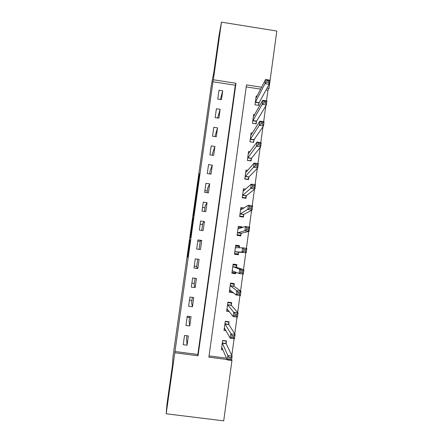 <?xml version="1.0" encoding="UTF-8"?>
<svg xmlns="http://www.w3.org/2000/svg" width="443" height="443" viewBox="0 0 443 443"><rect width="100%" height="100%" fill="white"/><g stroke="black" fill="none" stroke-linecap="round" stroke-linejoin="round"><path stroke-width="0.66" d="M189.809 239.984L187.433 256.829L187.743 257.25L190.235 239.691L189.089 247.183L189.809 239.984M216.267 57.02L218.986 38.331L216.267 57.02M168.074 398.296L170.837 378.726L168.074 398.296M198.829 177.039L196.122 195.341L197.03 191.658L199.538 173.722L196.504 192.954L198.829 177.039M231.678 359.483L231.982 360.142L223.715 420.85L166.186 413.779L166.972 404.105L172.477 365.148L173.019 356.327L211.405 84.657L213.919 71.7L219.119 34.908L221.478 22.15L276.814 31.043L269.001 88.384L267.096 88.091M166.186 413.779L174.797 352.778L198.054 355.773L235.981 83.262L213.343 79.751L221.478 22.15M174.858 351.504L197.833 354.461L235.311 85.217L212.945 81.75L174.797 352.778M212.945 81.75L213.343 79.751M192.794 218.897L190.13 237.758L190.556 237.343L193.159 219.069L193.331 217.712L192.794 218.897L193.176 218.947M193.298 215.215L195.789 197.716L196.443 195.679L193.691 215.209L193.131 216.511L193.298 215.215L193.663 215.265M187.057 345.213L188.353 335.96L184.532 335.462L183.23 344.715L187.057 345.213L186.564 338.701L186.974 335.783M189.759 325.954L191.049 316.728L187.234 316.224L185.938 325.45L189.759 325.954L189.089 320.738L189.676 316.551M192.45 306.755L193.741 297.563L189.931 297.054L188.635 306.246L192.45 306.755L191.603 302.835L192.367 297.38M195.136 287.623L196.421 278.459L192.616 277.944L191.326 287.108L195.136 287.623L194.106 284.982L195.047 278.276M197.811 268.552L199.09 259.421L195.291 258.895L194.006 268.032L197.811 268.552L196.603 267.179L197.722 259.233M200.474 249.542L201.748 240.438L197.96 239.912L196.681 249.016L200.474 249.542M203.132 230.598L204.4 221.522L200.624 220.991L199.344 230.061L203.132 230.598M205.779 211.71L207.047 202.667L203.271 202.124L202.002 211.173L205.779 211.71M208.42 192.888L209.683 183.873L205.917 183.324L204.649 192.345L208.42 192.888M211.051 174.127L212.308 165.139L208.548 164.586L207.285 173.573L211.051 174.127M213.67 155.421L214.927 146.467L211.173 145.908L209.916 154.867L213.67 155.421M216.284 136.782L217.541 127.855L213.792 127.291L212.535 136.217L216.284 136.782M218.892 118.198L220.138 109.299L216.4 108.729L215.148 117.633L218.892 118.198M221.489 99.675L222.735 90.809L219.003 90.234L217.757 99.105L221.489 99.675M231.805 355.436L234.087 338.696M234.746 333.878L237.038 317.061M237.675 312.393L239.973 295.503M240.588 290.985L242.902 274.023M243.495 269.66L245.815 252.654M246.402 248.357L248.7 231.467M249.304 227.054L251.58 210.359M252.194 205.829L254.448 189.327M255.079 184.676L257.3 168.368M257.953 163.605L260.146 147.486M260.811 142.613L262.981 126.681M263.663 121.692L265.811 105.949M266.503 100.849L267.949 90.272L266.06 89.979M260.645 89.143L246.23 86.911M209.046 355.912L226.506 358.16M226.063 343.729L226.03 341.071L222.624 340.628M226.107 343.43L226.445 340.933L222.652 340.44L221.384 349.665L222.984 349.87M228.693 324.531L228.638 322.028L225.238 321.579M228.732 324.254L229.07 321.768L225.282 321.264L224.02 330.461L226.041 330.727M231.346 305.144L231.689 302.658L227.907 302.154L226.65 311.318L229.385 311.684M233.959 286.089L234.297 283.614L230.521 283.105L229.264 292.236L233.046 292.751L233.084 292.452M236.556 267.101L236.894 264.637L233.129 264.117L231.877 273.22L235.648 273.735L235.87 272.124M239.198 247.825L239.486 245.715L235.726 245.189L234.48 254.265L238.245 254.786L238.578 252.327M241.956 227.658L242.066 226.855L238.312 226.323L237.071 235.371L240.831 235.903L241.164 233.444M244.038 207.972L240.892 207.523L239.657 216.538L243.406 217.076L243.744 214.628M245.682 189.1L243.467 188.779L242.232 197.766L245.976 198.309L246.308 195.872M247.742 170.35L246.031 170.095L244.802 179.055L248.54 179.603L248.872 177.172M249.979 151.683L248.584 151.478L247.36 160.405L251.092 160.959L251.419 158.539M252.305 133.094L251.131 132.917L249.913 141.815L253.634 142.375L253.966 139.96M254.686 114.565L253.673 114.41L252.455 123.287L256.17 123.852L256.503 121.443M257.095 96.109L256.204 95.97L254.991 104.814L258.701 105.384L259.028 102.986M267.949 90.272L269.001 88.384M261.614 87.238L246.513 84.895L208.874 357.169L227.076 359.511M231.595 360.093L231.982 360.142M197.833 354.461L198.054 355.773M235.311 85.217L235.981 83.262M233.046 292.751L231.595 291.533M235.648 273.735L232.902 272.473M239.486 245.715L235.632 245.859M242.066 226.855L240.062 227.536M189.543 317.509L187.101 317.182M191.935 300.426L189.499 300.099M194.327 283.398L191.897 283.071M196.709 266.42L194.283 266.088M200.225 241.38L197.805 241.042M201.748 240.438L200.286 240.937L199.106 249.354M202.589 224.523L200.175 224.18M204.4 221.522L202.767 223.272L201.764 230.404M204.948 207.717L202.534 207.368M207.047 202.667L205.236 205.663L204.417 211.516M207.302 190.955L204.893 190.606M209.683 183.873L207.701 188.103L207.058 192.688M212.308 165.139L210.159 170.599L209.694 173.927M214.927 146.467L212.607 153.151L212.319 155.222M217.541 127.855L214.933 136.577M220.138 109.299L217.602 118.004M222.735 90.809L220.354 99.503M190.545 234.868L190.429 235.809L190.811 235.377L191.813 227.896L190.545 234.868M194.532 207.031L193.497 214.373L194.532 207.031M221.578 348.264L222.342 348.364M221.727 347.162L227.248 359.915L227.84 355.563L232.132 356.117L226.107 343.541L222.308 342.937M230.853 357.645L232.132 356.117L231.539 360.464L227.248 359.915L228.893 359.168L230.615 359.389L230.853 357.645L229.131 357.423L228.893 359.168M229.131 357.423L227.84 355.563L222.308 343.048M230.615 359.389L231.539 360.464M224.197 329.193L225.26 329.332M228.405 321.679L228.638 322.028M224.363 327.964L230.216 338.192L230.809 333.856L235.089 334.415L228.738 324.359L224.939 323.755M233.821 335.86L235.089 334.415L234.502 338.751L230.216 338.192L231.866 337.372L233.583 337.599L233.821 335.86L232.104 335.633L231.866 337.372M232.104 335.633L224.944 323.855M233.583 337.599L234.502 338.751M226.805 310.183L228.378 310.393M227.846 302.597L231.235 303.051L230.753 302.536M226.988 308.832L233.173 316.546L233.766 312.226L238.035 312.797L231.384 305.399L231.235 303.051M236.784 314.153L238.035 312.797L237.448 317.116L233.173 316.546L234.829 315.66L236.545 315.887L236.784 314.153L235.067 313.926L234.829 315.66M235.067 313.926L227.564 304.634M236.545 315.887L237.448 317.116M229.402 291.234L232.054 291.594M230.443 283.67L233.826 284.135L232.736 283.404M229.607 289.761L236.119 294.983L236.706 290.68L240.97 291.256L233.998 286.322L233.826 284.135M239.729 292.53L240.97 291.256L240.383 295.559L236.119 294.983L237.78 294.025L239.491 294.257L239.729 292.53L238.018 292.302L237.78 294.025M238.018 292.302L236.706 290.68L230.183 285.58M239.491 294.257L240.383 295.559M231.994 272.345L235.377 272.81L235.682 272.046M233.029 264.809L236.407 265.274L233.107 264.272M232.215 270.751L239.054 273.497L239.641 269.211L243.894 269.798L236.601 267.312L236.407 265.274M242.664 270.989L243.894 269.798L243.312 274.084L239.054 273.497L240.726 272.473L242.432 272.711L242.664 270.989L240.959 270.751L240.726 272.473M240.959 270.751L239.641 269.211L232.785 266.581M242.432 272.711L243.312 274.084M234.563 253.64L237.952 253.989L238.677 252.145L246.225 252.682L241.978 252.095L242.565 247.82L235.388 247.648M234.58 253.523L237.952 253.989M235.61 246.009L238.982 246.48L239.115 247.825M243.888 249.287L242.565 247.82L246.812 248.412L246.225 252.682L245.361 251.236L245.594 249.525L243.888 249.287L243.656 250.998L245.361 251.236M234.818 251.801L241.978 252.095L243.656 250.998M246.812 248.412L245.594 249.525M238.733 235.604L240.521 235.233L241.263 233.245L249.132 231.368L244.896 230.764L245.477 226.511L237.974 228.776M237.155 234.757L240.521 235.233M238.184 227.27L241.551 227.791M246.806 227.896L245.477 226.511L249.714 227.109L249.132 231.368L248.279 229.845L248.512 228.139L246.806 227.896L246.574 229.607L248.279 229.845M237.409 232.918L244.896 230.764L246.574 229.607M249.714 227.109L248.512 228.139M242.31 216.915L243.085 216.533L243.844 214.401L252.028 210.126L247.798 209.517L248.373 205.275L240.56 209.965M239.724 216.051L243.085 216.533M240.748 208.587L242.614 208.858M249.719 206.588L248.373 205.275L252.604 205.884L252.028 210.126L251.181 208.531L251.414 206.831L249.719 206.588L249.487 208.288L251.181 208.531M239.99 214.091L249.487 208.288M252.604 205.884L251.414 206.831M245.234 198.204L246.413 195.623L254.908 188.962L250.688 188.347L251.264 184.122L243.129 191.215M242.282 197.412L245.638 197.894M243.301 189.969L244.514 190.147M252.615 185.357L251.264 184.122L255.484 184.737L254.908 188.962L254.077 187.295L254.31 185.6L252.615 185.357L252.383 187.051L254.077 187.295M242.565 195.33L252.383 187.051M255.484 184.737L254.31 185.6M247.975 179.52L248.977 176.907L257.782 167.875L253.573 167.255L254.149 163.046L245.699 172.526M244.829 178.828L248.18 179.315M245.848 171.408L246.701 171.535M255.5 164.198L254.149 163.046L258.358 163.666L257.782 167.875L256.962 166.136L257.195 164.447L255.5 164.198L255.273 165.887L256.962 166.136M245.134 176.624L253.573 167.255L255.273 165.887M258.358 163.666L257.195 164.447M250.638 160.892L251.53 158.245L260.645 146.866L256.442 146.234L257.018 142.042L248.252 153.898M247.377 160.3L250.716 160.798M248.39 152.907L249.016 153.001M258.38 143.122L257.018 142.042L261.215 142.674L260.645 146.866L259.836 145.06L260.069 143.377L258.38 143.122L258.153 144.806L259.836 145.06M247.692 157.985L256.442 146.234L258.153 144.806M261.215 142.674L260.069 143.377M250.921 134.467L251.391 134.539M261.248 122.124L261.016 123.802L262.699 124.057L262.932 122.379L261.248 122.124L259.875 121.116L264.067 121.753L263.496 125.934L259.305 125.297L259.875 121.116L250.804 135.325M253.252 142.319L254.077 139.65L263.496 125.934L262.699 124.057M250.245 139.401L259.305 125.297L261.016 123.802M264.067 121.753L262.932 122.379M253.446 116.083L253.8 116.138M264.1 101.198L263.873 102.87L265.556 103.13L265.783 101.458L264.1 101.198L262.721 100.268L266.907 100.91L266.343 105.074L262.156 104.432L262.721 100.268L253.341 116.819M255.805 123.796L256.619 121.111L266.343 105.074L265.556 103.13M252.787 120.878L262.156 104.432L263.873 102.87M266.907 100.91L265.783 101.458M266.946 80.349L266.719 82.016L268.397 82.276L268.624 80.615L266.946 80.349L265.562 79.496L269.737 80.144L269.172 84.292L264.997 83.644L265.562 79.496L255.877 98.368M258.352 105.329L259.144 102.632L269.172 84.292L268.397 82.276M255.318 102.416L264.997 83.644L266.719 82.016M269.737 80.144L268.624 80.615M187.804 256.934L187.428 256.885M188.004 255.55L187.605 255.495M190.7 236.468L190.302 236.412M192.971 220.376L192.572 220.321M190.789 235.859L190.429 235.809M195.961 199.239L195.562 199.184M196.166 197.772L195.789 197.716M193.812 214.418L193.497 214.373M196.808 193.115L196.504 193.07M226.135 343.74L222.331 343.242M228.765 324.536L224.972 324.038M231.384 305.399L227.597 304.895M231.351 305.238L227.569 304.729M233.998 286.322L230.216 285.813M233.965 286.178L230.183 285.669M232.636 270.734L232.243 270.679M236.601 267.312L232.824 266.791M236.562 267.184L232.791 266.664M238.611 252.25L234.845 251.729M238.677 252.145L234.906 251.618M236.163 247.831L235.394 247.726M241.191 233.367L237.437 232.835M241.263 233.245L237.503 232.713M243.772 214.539L240.023 214.008M243.844 214.401L240.089 213.869M246.341 195.778L242.598 195.236M246.413 195.623L242.67 195.081M248.9 177.078L245.162 176.53M248.977 176.907L245.239 176.358M251.452 158.433L247.726 157.88M251.53 158.245L247.798 157.691M254 139.85L250.273 139.296M254.077 139.65L250.35 139.091M256.536 121.332L252.82 120.767M256.619 121.111L252.898 120.546M259.061 102.865L255.351 102.3M259.144 102.632L255.434 102.062M187.81 256.885L187.433 256.829M226.118 343.679L222.32 343.181M228.743 324.475L224.95 323.971M231.362 305.332L227.575 304.823M233.97 286.256L230.194 285.741M236.568 267.24L232.796 266.719M235.892 247.836L235.399 247.764"/></g></svg>
